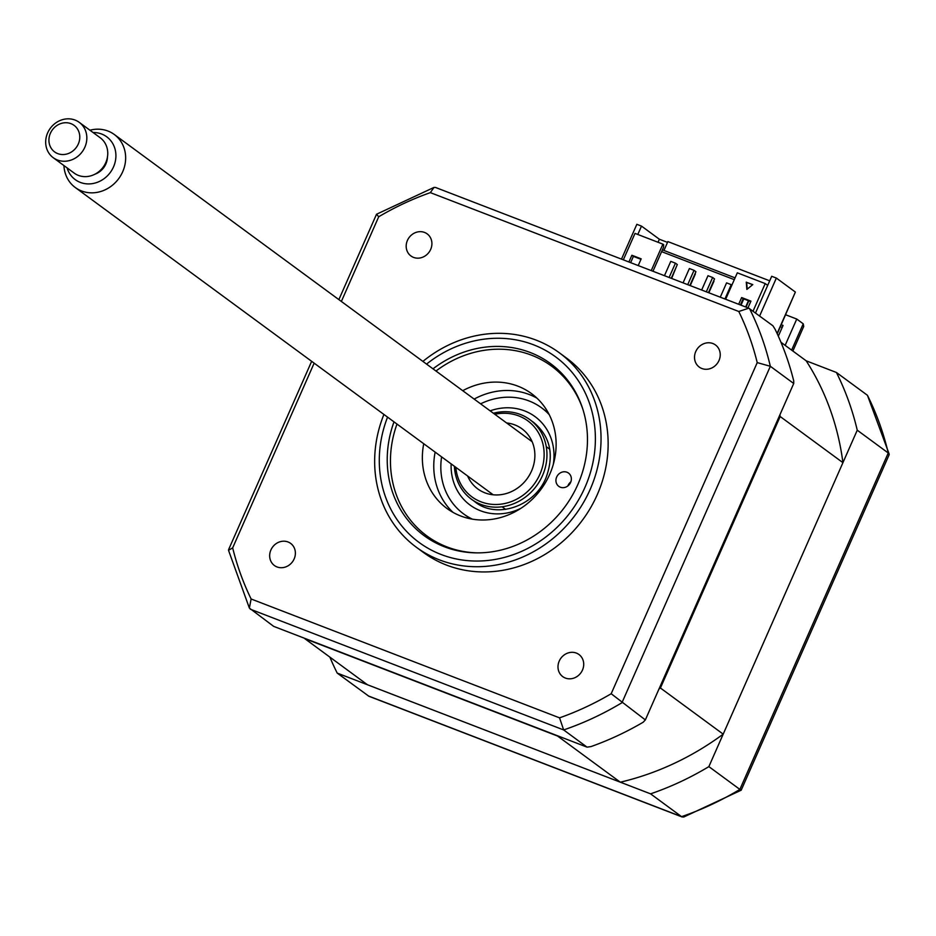 <?xml version="1.0" encoding="UTF-8"?>
<svg xmlns="http://www.w3.org/2000/svg" width="936" height="936" viewBox="0 0 936 936"><rect width="100%" height="100%" fill="white"/><g stroke="black" fill="none" stroke-linecap="round" stroke-linejoin="round"><path stroke-width="1.4" d="M621.492 259.12L636.843 224.312L641.499 226.102L659.377 239.242L667.52 242.389M663.952 250.474L667.871 241.593L769.696 280.823M755.516 312.987L771.709 276.272L776.353 278.074L795.378 292.055L777.102 333.485M759.622 316.005L776.353 278.074M637.802 234.468L641.499 226.102M658.043 242.272L659.377 239.242M329.881 657.13A296.232 267.392 -53.7 0 0 337.206 673.089L650.578 793.845A296.232 267.392 -53.7 0 0 708.868 766.619L857.247 430.197L888.252 452.989A296.232 267.392 -53.7 0 0 867.426 395.273L836.421 372.481L806.177 360.816A275.383 248.578 126.3 0 1 842.927 462.665L723.2 734.152L660.43 688.007A275.383 248.578 126.3 0 1 658.944 689.095M708.868 766.619L739.873 789.411L888.252 452.989L889.141 454.744L741.195 790.195L739.873 789.411A296.232 267.392 -53.7 0 1 681.572 816.648L683.701 817.034L741.183 790.206M337.206 673.089L368.924 696.279L682.227 817.011M650.578 793.845L681.572 816.648L368.211 695.893M781.256 324.757L783.058 325.447L778.331 336.176M785.152 345.361L796.758 319.047L785.655 314.765M796.758 319.047L803.228 323.809L803.72 326.453L792.874 351.047M857.247 430.197A296.232 267.392 -53.7 0 0 836.421 372.481M889.2 454.159L867.426 395.273M780.402 326.687L782.203 327.389M582.485 670.047A13.712 12.379 -53.7 0 0 578.975 654.521A13.712 12.379 -53.7 0 0 559.225 661.085A13.712 12.379 -53.7 0 0 562.723 676.611A13.712 12.379 -53.7 0 0 582.485 670.047M294.15 558.932A13.712 12.379 -53.7 0 0 290.651 543.406A13.712 12.379 -53.7 0 0 270.902 549.982A13.712 12.379 -53.7 0 0 274.4 565.508A13.712 12.379 -53.7 0 0 294.15 558.932M430.677 249.397A13.712 12.379 -53.7 0 0 427.167 233.871A13.712 12.379 -53.7 0 0 407.417 240.435A13.712 12.379 -53.7 0 0 410.927 255.961A13.712 12.379 -53.7 0 0 430.677 249.397M719 360.5A13.712 12.379 -53.7 0 0 715.502 344.974A13.712 12.379 -53.7 0 0 695.752 351.55A13.712 12.379 -53.7 0 0 699.25 367.076A13.712 12.379 -53.7 0 0 719 360.5M383.912 414.449A120.686 108.939 -53.7 0 0 416.356 547.256L423.458 552.474A120.686 108.939 -53.7 0 0 597.262 494.664A120.686 108.939 -53.7 0 0 566.444 358.008L559.342 352.79A120.686 108.939 -53.7 0 0 422.908 361.413M416.356 547.256A120.686 108.939 -53.7 0 0 590.16 489.446A120.686 108.939 -53.7 0 0 559.342 352.79M393.998 421.867A106.751 96.361 -53.7 0 0 424.102 535.649A106.751 96.361 -53.7 0 0 577.84 484.52A106.751 96.361 -53.7 0 0 550.579 363.636A106.751 96.361 -53.7 0 0 432.982 368.831M587.048 747.139L590.99 746.589A296.232 267.392 126.3 0 0 643.161 722.229L645.349 719.913L793.728 383.491L793.716 380.858A296.232 267.392 126.3 0 0 775.078 329.215L772.902 325.763L748.788 308.178L738.785 311.489A287.984 259.951 126.3 0 1 757.224 362.606L611.185 693.728A287.984 259.951 126.3 0 1 559.553 717.853L251.117 598.993L249.385 608.107L273.686 626.383L587.048 747.139L563.659 729.94L559.553 717.853M645.349 719.913L611.185 693.728M793.728 383.491L770.34 366.292L757.224 362.606M341.359 301.45L378.717 216.754A287.984 259.951 126.3 0 1 430.349 192.629L434 187.422L435.474 187.446L748.788 308.178M430.349 192.629L738.785 311.489M251.117 598.993A287.984 259.951 126.3 0 1 232.666 547.876L228.513 550.298L249.385 608.107M232.666 547.876L314.145 363.156M378.717 216.754L376.529 214.25L434 187.422M566.959 472.235A8.225 7.429 126.3 0 1 568.526 473.089A8.225 7.429 126.3 0 1 570.176 483.292A8.225 7.429 126.3 0 1 560.348 487.211A8.225 7.429 126.3 0 1 558.78 486.346A8.225 7.429 126.3 0 1 557.119 476.143A8.225 7.429 126.3 0 1 566.959 472.235M582.999 409.664A105.323 95.074 -53.7 0 0 531.519 355.189A105.323 95.074 -53.7 0 0 435.977 371.03M396.981 424.066A105.323 95.074 -53.7 0 0 446.963 546.905A105.323 95.074 -53.7 0 0 477.699 552.872M462.735 390.698A71.311 64.373 126.3 0 1 517.865 386.147A71.311 64.373 126.3 0 1 531.484 393.588A71.311 64.373 126.3 0 1 545.817 481.981A71.311 64.373 126.3 0 1 460.617 515.947A71.311 64.373 126.3 0 1 446.998 508.505A71.311 64.373 126.3 0 1 423.739 443.734M474.142 399.087A71.311 64.373 126.3 0 1 529.285 394.536A71.311 64.373 126.3 0 1 536.936 398.139M452.965 512.343A71.311 64.373 126.3 0 1 435.146 452.123M567.883 485.913A8.225 7.429 126.3 0 1 570.831 481.911M794.793 293.389L777.254 333.824M455.82 467.321A47.174 42.588 -53.7 0 0 492.114 504.352A47.174 42.588 -53.7 0 0 539.885 474.283A47.174 42.588 -53.7 0 0 535.86 428.817A47.174 42.588 -53.7 0 0 494.816 414.285M493.389 413.244A49.374 44.565 126.3 0 1 537.72 427.225A49.374 44.565 126.3 0 1 542.506 475.57A49.374 44.565 126.3 0 1 491.54 506.938A49.374 44.565 126.3 0 1 454.393 466.28M467.626 476.003A37.3 33.673 -53.7 0 0 477.793 488.931A37.3 33.673 -53.7 0 0 531.519 471.065A37.3 33.673 -53.7 0 0 521.995 428.828A37.3 33.673 -53.7 0 0 506.622 422.967M549.783 449.257A37.3 33.673 -53.7 0 0 549.572 449.104L546.273 446.671M502.082 506.785L505.381 509.207A37.3 33.673 -53.7 0 0 505.592 509.371M842.927 462.665L780.168 416.52L660.43 688.007M557.996 735.942A275.383 248.578 126.3 0 1 557.563 736.047L304.691 638.598A275.383 248.578 126.3 0 1 304.457 638.247M723.2 734.152A275.383 248.578 126.3 0 1 620.322 782.192L557.563 736.047M620.322 782.192L367.45 684.754L304.691 638.598M779.934 414.765A275.383 248.578 126.3 0 1 780.168 416.52M806.177 360.816L780.975 342.295M746.039 307.125L748.812 300.854M690.241 285.62L695.366 273.991M708.833 292.781L713.969 281.163M661.612 251.644L734.304 279.653M671.638 278.448L676.389 266.678M767.695 285.386L765.215 283.573L737.311 272.821L725.646 299.263M651.245 270.586L662.91 244.144L635.006 233.392L623.341 259.834M738.668 304.282L741.64 297.554L750.941 301.135L747.969 307.862M652.965 271.253L663.554 247.256L663.671 244.706L662.91 244.144M724.92 298.982L731.227 284.673L731.882 285.141M731.227 284.673L726.582 282.871L720.264 297.192M706.317 291.81L712.624 277.501L714.531 278.905L708.47 292.64M712.624 277.501L707.979 275.71L701.661 290.02M687.714 284.649L694.032 270.329L695.928 271.732L689.867 285.468M694.032 270.329L689.376 268.538L683.069 282.847M669.111 277.477L675.429 263.168L677.325 264.56L671.264 278.308M675.429 263.168L670.773 261.366L664.466 275.687M748.437 300.713L745.676 306.973M741.019 305.183L743.792 298.912M630.642 262.653L633.403 256.382L631.882 255.259L641.183 258.851L638.223 265.567M628.922 261.986L631.882 255.259M633.403 256.382L640.985 259.307M752.673 284.708L746.659 282.391L747.197 289.142M746.659 282.391L752.79 284.614L746.858 289.423L746.273 282.11M765.215 283.573L753.047 311.173M740.399 304.949L743.161 298.678L741.64 297.554M743.161 298.678L750.742 301.591M662.395 249.865L735.088 277.875M473.347 500.549A49.374 44.565 -53.7 0 0 475.219 502.012C496.291 519.059 534.292 506.75 545.945 477.945C554.44 454.919 550.356 436.422 533.707 422.452A49.374 44.565 -53.7 0 0 531.765 421.118M472.434 519.164A65.824 59.424 126.3 0 1 441.605 456.873M480.601 403.837A65.824 59.424 126.3 0 1 549.256 414.695M464.525 514.554A65.824 59.424 -53.7 0 0 471.182 518.942M548.671 413.56A65.824 59.424 -53.7 0 0 542.494 408.505M89.938 130.221A32.912 29.706 126.3 0 1 94.208 129.402A32.912 29.706 126.3 0 1 114.286 134.492A32.912 29.706 126.3 0 1 123.962 168.421A32.912 29.706 126.3 0 1 95.367 192.629A32.912 29.706 126.3 0 1 75.289 187.528A32.912 29.706 126.3 0 1 63.94 165.578M67.076 167.872A26.582 23.997 -53.7 0 0 91.447 183.749A26.582 23.997 -53.7 0 0 115.9 156.546A26.582 23.997 -53.7 0 0 93.073 132.514M66.643 161.109A21.938 19.808 126.3 0 1 53.258 157.716A21.938 19.808 126.3 0 1 46.8 135.1A21.938 19.808 126.3 0 1 65.871 118.966A21.938 19.808 126.3 0 1 79.256 122.359A21.938 19.808 126.3 0 1 85.714 144.975A21.938 19.808 126.3 0 1 66.643 161.109M53.258 157.716L74.178 173.101A21.938 19.808 -53.7 0 0 87.563 176.494A21.938 19.808 -53.7 0 0 106.634 160.36A21.938 19.808 -53.7 0 0 100.175 137.744L79.256 122.359M64.069 122.827A16.462 14.859 -53.7 0 0 48.918 140.482A16.462 14.859 -53.7 0 0 64.642 154.44A16.462 14.859 -53.7 0 0 79.782 136.785A16.462 14.859 -53.7 0 0 64.069 122.827M94.817 174.26A17.55 15.842 -53.7 0 0 107.441 157.096M791.622 350.123L803.228 323.809M387.562 417.128A115.198 103.99 -53.7 0 0 443.477 555.376A115.198 103.99 -53.7 0 0 585 487.282A115.198 103.99 -53.7 0 0 557.587 358.359A115.198 103.99 -53.7 0 0 426.559 364.092M749.502 308.564A296.232 267.392 126.3 0 1 770.34 366.292L621.96 702.714A296.232 267.392 126.3 0 1 563.659 729.94L250.286 609.184M520.954 508.295A54.861 49.514 126.3 0 1 451.14 463.882M490.136 410.845A54.861 49.514 126.3 0 1 553.34 464.233M228.559 549.713L311.653 361.319M338.867 299.625L376.518 214.262M75.289 187.528L493.167 494.781M114.286 134.492L532.163 441.745"/></g></svg>
